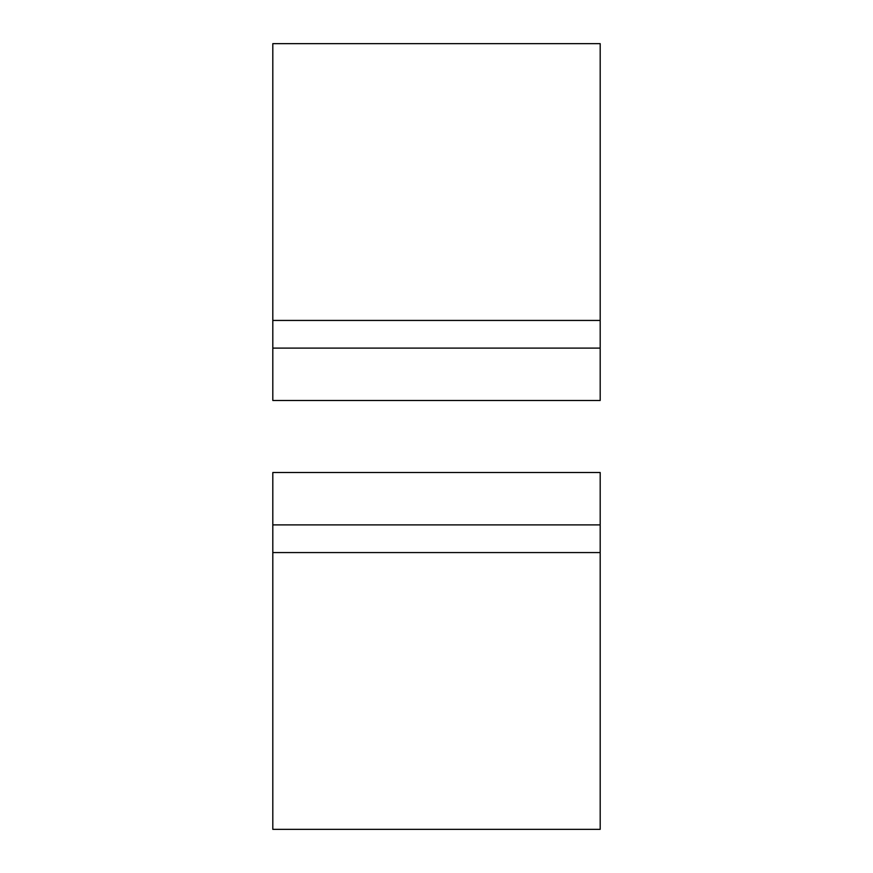 <?xml version="1.0" encoding="UTF-8"?>
<svg xmlns="http://www.w3.org/2000/svg" width="873" height="873" viewBox="0 0 873 873"><rect width="100%" height="100%" fill="white"/><g stroke="black" fill="none" stroke-linecap="round" stroke-linejoin="round"><path stroke-width="1.31" d="M600.188 524.891L272.812 524.891L272.812 829.35L600.188 829.35L600.188 472.511L272.812 472.511L272.812 524.891M600.188 348.109L600.188 400.489L272.812 400.489L272.812 348.109L600.188 348.109L600.188 43.65L272.812 43.65L272.812 348.109M272.812 552.565L600.188 552.565M272.812 320.435L600.188 320.435"/></g></svg>
